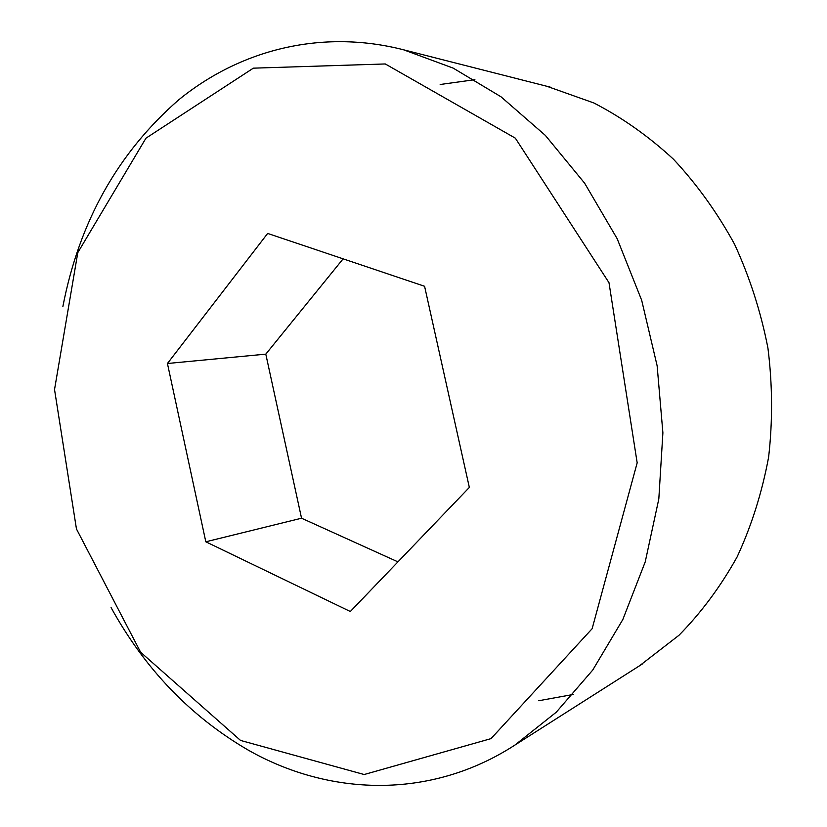 <?xml version="1.0" encoding="UTF-8"?>
<svg xmlns="http://www.w3.org/2000/svg" width="827" height="827" viewBox="0 0 827 827"><rect width="100%" height="100%" fill="white"/><g stroke="black" fill="none" stroke-linecap="round" stroke-linejoin="round"><path stroke-width="1.24" d="M62.893 306.424C79.34 221.533 118.065 152.571 179.077 99.54C239.634 50.292 320.731 28.583 403.555 49.785L453.175 68.114L501.007 96.79L545.375 135.421L584.617 183.17L617.18 238.724L641.69 300.304L657.134 365.782L662.892 432.81L658.819 498.96L645.225 561.895L622.834 619.516L592.732 670.066L556.24 712.223L514.828 745.127C429.771 800.236 328.329 795.874 247.645 749.769C190.479 716.337 144.952 668.95 111.087 607.607M240.543 740.434L140.611 652.203L76.456 528.96L54.53 389.538L77.8 252.628L145.955 138.181L253.341 68.165L385.289 63.958L515.345 138.171L608.992 282.689L637.172 462.831L592.132 628.716L491.021 738.625L364.169 774.527L240.543 740.434M267.659 233.431L424.582 286.276L469.343 487.434L350.317 611.515L205.809 541.788L167.436 363.498L267.659 233.431M440.171 84.488L474.894 79.681M546.823 86.256L593.776 102.93C622.059 117.527 648.606 136.279 673.447 159.197C696.892 184.307 717.257 212.632 734.531 244.172C749.717 277.169 760.85 311.789 767.932 348.053C772.521 384.71 772.749 421.077 768.614 457.166C762.039 492.52 751.536 525.786 737.095 556.964C720.648 586.477 701.275 612.59 678.967 635.281L639.55 665.766M573.266 694.463L538.78 700.727M397.942 561.874L301.545 518.219L205.809 541.788M301.545 518.219L265.798 354.142L167.436 363.498M265.798 354.142L343.112 258.841M550.368 87.166L403.555 49.785M642.641 663.802L514.828 745.127"/></g></svg>
